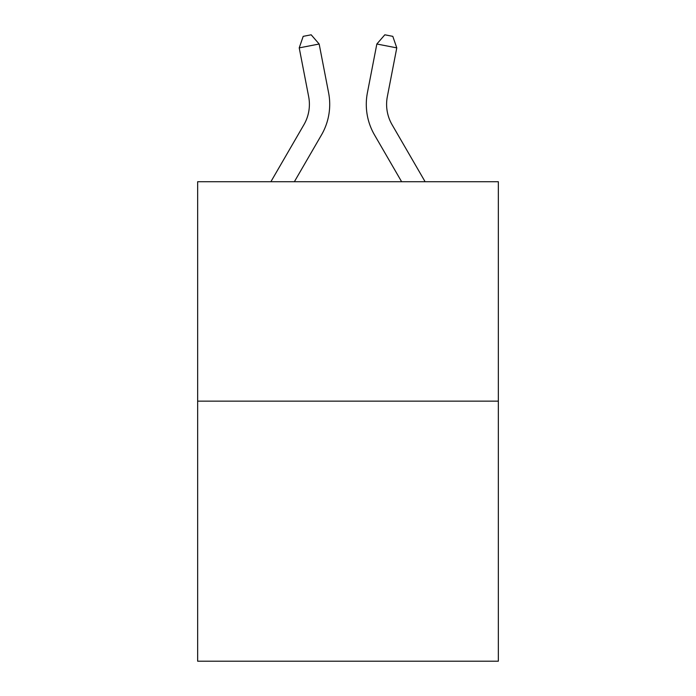 <?xml version="1.0" encoding="UTF-8"?>
<svg xmlns="http://www.w3.org/2000/svg" width="696" height="696" viewBox="0 0 696 696"><rect width="100%" height="100%" fill="white"/><g stroke="black" fill="none" stroke-linecap="round" stroke-linejoin="round"><path stroke-width="1.04" d="M498.345 401.14L498.345 181.717L197.655 181.717L197.655 661.2L498.345 661.2L498.345 401.14L197.655 401.14M270.883 181.717L303.917 124.723A40.638 40.638 0 0 0 308.659 96.622L299.219 47.876L319.16 44.013L328.599 92.759A60.952 60.952 0 0 1 321.5 134.911L294.373 181.717M425.117 181.717L392.083 124.723A40.638 40.638 0 0 1 387.341 96.622L396.781 47.876L376.84 44.013L367.401 92.759A60.952 60.952 0 0 0 374.5 134.911L401.627 181.717M303.917 124.723A40.638 40.638 0 0 0 308.659 96.622A40.638 40.638 0 0 1 303.917 124.723A40.638 40.638 0 0 0 308.659 96.622A40.638 40.638 0 0 1 303.917 124.723A40.638 40.638 0 0 0 308.659 96.622A40.638 40.638 0 0 1 303.917 124.723A40.638 40.638 0 0 0 308.659 96.622A40.638 40.638 0 0 1 303.917 124.723A40.638 40.638 0 0 0 308.659 96.622A40.638 40.638 0 0 1 303.917 124.723A40.638 40.638 0 0 0 308.659 96.622A40.638 40.638 0 0 1 303.917 124.723A40.638 40.638 0 0 0 308.659 96.622A40.638 40.638 0 0 1 303.917 124.723A40.638 40.638 0 0 0 308.659 96.622A40.638 40.638 0 0 1 303.917 124.723A40.638 40.638 0 0 0 308.659 96.622A40.638 40.638 0 0 1 303.917 124.723A40.638 40.638 0 0 0 308.659 96.622A40.638 40.638 0 0 1 303.917 124.723A40.638 40.638 0 0 0 308.659 96.622M376.84 44.013L367.401 92.759L376.84 44.013L367.401 92.759L376.84 44.013L367.401 92.759L376.84 44.013L367.401 92.759L376.84 44.013L367.401 92.759L376.84 44.013L367.401 92.759L376.84 44.013L367.401 92.759L376.84 44.013L367.401 92.759L376.84 44.013L367.401 92.759L376.84 44.013L367.401 92.759L376.84 44.013L367.401 92.759L376.84 44.013L384.827 34.8L392.805 36.349L396.781 47.876M392.083 124.723A40.638 40.638 0 0 1 387.341 96.622A40.638 40.638 0 0 0 392.083 124.723A40.638 40.638 0 0 1 387.341 96.622A40.638 40.638 0 0 0 392.083 124.723A40.638 40.638 0 0 1 387.341 96.622A40.638 40.638 0 0 0 392.083 124.723A40.638 40.638 0 0 1 387.341 96.622A40.638 40.638 0 0 0 392.083 124.723A40.638 40.638 0 0 1 387.341 96.622A40.638 40.638 0 0 0 392.083 124.723A40.638 40.638 0 0 1 387.341 96.622A40.638 40.638 0 0 0 392.083 124.723A40.638 40.638 0 0 1 387.341 96.622A40.638 40.638 0 0 0 392.083 124.723A40.638 40.638 0 0 1 387.341 96.622A40.638 40.638 0 0 0 392.083 124.723A40.638 40.638 0 0 1 387.341 96.622A40.638 40.638 0 0 0 392.083 124.723A40.638 40.638 0 0 1 387.341 96.622A40.638 40.638 0 0 0 392.083 124.723A40.638 40.638 0 0 1 387.341 96.622M299.219 47.876L303.195 36.349L311.173 34.8L319.16 44.013"/></g></svg>

